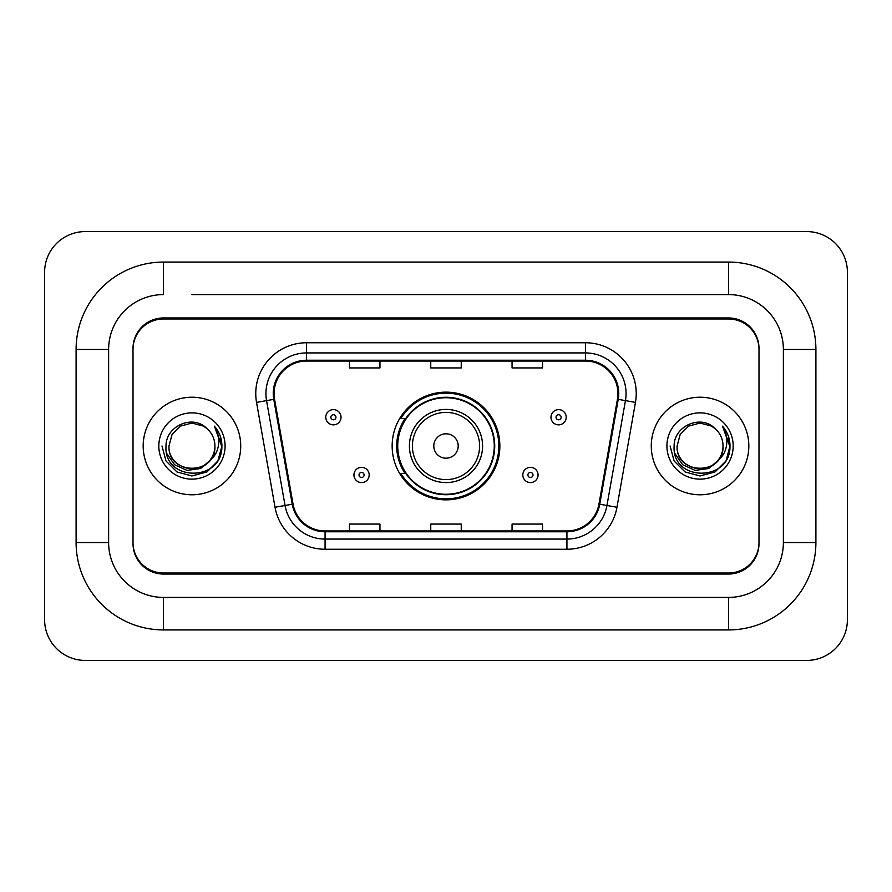 <?xml version="1.0" encoding="UTF-8"?>
<svg xmlns="http://www.w3.org/2000/svg" width="892" height="892" viewBox="0 0 892 892"><rect width="100%" height="100%" fill="white"/><g stroke="black" fill="none" stroke-linecap="round" stroke-linejoin="round"><path stroke-width="1.34" d="M392.145 446A53.854 53.854 0 0 0 446 499.855A53.854 53.854 0 0 0 499.855 446A53.854 53.854 0 0 0 446 392.145A53.854 53.854 0 0 0 392.145 446M405.057 473.44A49.283 49.283 0 0 1 405.057 418.56M191.947 294.583L728.508 294.583L191.947 294.583M815.901 349.463L783.377 349.463L783.377 542.537L783.377 349.463A54.88 54.88 0 0 0 728.508 294.583L728.508 262.07L163.492 262.07A87.394 87.394 0 0 0 76.099 349.463L76.099 542.537A87.394 87.394 0 0 0 163.492 629.93L728.508 629.93A87.394 87.394 0 0 0 815.901 542.537L815.901 349.463A87.394 87.394 0 0 0 728.508 262.07M728.508 629.93L728.508 597.417L163.492 597.417L728.508 597.417A54.88 54.88 0 0 0 783.377 542.537L815.901 542.537M76.099 542.537L108.623 542.537L108.623 349.463L108.623 542.537A54.88 54.88 0 0 0 163.492 597.417L163.492 629.93M728.508 318.979L163.492 318.979A30.484 30.484 0 0 0 133.008 349.463L133.008 542.537A30.484 30.484 0 0 0 163.492 573.021L728.508 573.021A30.484 30.484 0 0 0 758.992 542.537L758.992 349.463A30.484 30.484 0 0 0 728.508 318.979M163.492 262.07L163.492 294.583A54.88 54.88 0 0 0 108.623 349.463L76.099 349.463M847.4 272.227A40.653 40.653 0 0 0 806.747 231.585L85.253 231.585A40.653 40.653 0 0 0 44.6 272.227L44.6 619.773A40.653 40.653 0 0 0 85.253 660.414L806.747 660.414A40.653 40.653 0 0 0 847.4 619.773L847.4 272.227M758.992 349.463L758.992 348.449A30.484 30.484 0 0 0 728.508 317.953L163.492 317.953A30.484 30.484 0 0 0 133.008 348.449L133.008 349.463M133.008 542.537L133.008 543.551A30.484 30.484 0 0 0 163.492 574.047L728.508 574.047A30.484 30.484 0 0 0 758.992 543.551L758.992 542.537M143.177 446A48.781 48.781 0 0 0 191.947 494.781A48.781 48.781 0 0 0 240.728 446A48.781 48.781 0 0 0 191.947 397.219A48.781 48.781 0 0 0 143.177 446A48.781 48.781 0 0 0 191.947 494.781A48.781 48.781 0 0 0 240.728 446A48.781 48.781 0 0 0 191.947 397.219A48.781 48.781 0 0 0 143.177 446M651.272 446A48.781 48.781 0 0 0 700.053 494.781A48.781 48.781 0 0 0 748.823 446A48.781 48.781 0 0 0 700.053 397.219A48.781 48.781 0 0 0 651.272 446A48.781 48.781 0 0 0 700.053 494.781A48.781 48.781 0 0 0 748.823 446A48.781 48.781 0 0 0 700.053 397.219A48.781 48.781 0 0 0 651.272 446M274.056 393.562A32.513 32.513 0 0 1 306.58 361.048L585.42 361.048A32.513 32.513 0 0 1 617.442 399.215L598.956 504.08A32.513 32.513 0 0 1 566.933 530.952L325.067 530.952A32.513 32.513 0 0 1 293.044 504.08L274.558 399.215A32.513 32.513 0 0 1 274.056 393.562M273.242 393.562A33.327 33.327 0 0 0 273.755 399.348L292.242 504.225A33.327 33.327 0 0 0 325.067 531.766L566.933 531.766A33.327 33.327 0 0 0 599.759 504.225L618.245 399.348A33.327 33.327 0 0 0 585.42 360.234L306.58 360.234A33.327 33.327 0 0 0 273.242 393.562M256.539 402.392A50.811 50.811 0 0 1 306.58 342.751L585.42 342.751A50.811 50.811 0 0 1 635.461 402.392L616.974 507.258A50.811 50.811 0 0 1 566.933 549.249L325.067 549.249A50.811 50.811 0 0 1 275.026 507.258L256.539 402.392L266.552 400.62A40.653 40.653 0 0 1 306.58 352.92L585.42 352.92A40.653 40.653 0 0 1 625.448 400.62L606.961 505.496A40.653 40.653 0 0 1 566.933 539.08L325.067 539.08A40.653 40.653 0 0 1 285.039 505.496L266.552 400.62A40.653 40.653 0 0 1 265.928 393.562M133.008 348.449L133.008 543.551M758.992 543.551L758.992 348.449M430.758 361.048L430.758 367.928L461.242 367.928L461.242 361.048M349.463 361.048L349.463 367.928L379.947 367.928L379.947 361.048M512.053 361.048L512.053 367.928L542.537 367.928L542.537 361.048M461.242 530.952L461.242 524.072L430.758 524.072L430.758 530.952M379.947 530.952L379.947 524.072L349.463 524.072L349.463 530.952M542.537 530.952L542.537 524.072L512.053 524.072L512.053 530.952M209.553 460.763C197.355 477.242 167.785 466.694 168.978 446C167.573 475.637 216.332 475.637 214.916 446C216.332 475.637 167.573 475.637 168.978 446L172.056 434.515L180.463 426.108L191.947 423.031L203.432 426.108L207 428.639C192.895 413.866 165.756 426.042 166.012 446C163.426 481.457 220.926 482.394 221.863 447.728L221.907 446C221.818 438.463 219.32 431.851 214.381 426.153C218.139 432.297 219.454 438.92 218.35 446C217.28 452.021 214.348 456.949 209.553 460.763A22.969 22.969 0 0 0 214.916 446C216.332 475.637 167.573 475.637 168.978 446L172.056 434.515L180.463 426.108M214.916 446A22.969 22.969 0 0 0 207 428.639M211.014 459.525L200.644 468.501L187.052 470.396L174.542 464.743L166.726 453.448M158.821 446A33.138 33.138 0 0 0 191.947 479.138A33.138 33.138 0 0 0 225.085 446A33.138 33.138 0 0 0 191.947 412.862A33.138 33.138 0 0 0 158.821 446M214.381 426.153L221.896 446.87L220.502 436.924L221.896 446.87L220.502 436.924L221.896 446.87L214.604 426.409L221.896 446.87L214.604 426.409L221.907 446L217.893 460.974L206.933 471.946L191.947 475.96L176.973 471.946L166.001 460.974L161.987 446M214.604 426.409L221.896 446.892M458.198 446A12.198 12.198 0 0 0 446 433.802A12.198 12.198 0 0 0 433.802 446A12.198 12.198 0 0 0 446 458.198A12.198 12.198 0 0 0 458.198 446M482.583 446A36.583 36.583 0 0 0 446 409.417A36.583 36.583 0 0 0 409.417 446A36.583 36.583 0 0 0 446 482.583A36.583 36.583 0 0 0 482.583 446A36.583 36.583 0 0 1 446 482.583A36.583 36.583 0 0 1 409.417 446M494.268 446A48.268 48.268 0 0 0 446 397.732A48.268 48.268 0 0 0 397.732 446A48.268 48.268 0 0 0 446 494.268A48.268 48.268 0 0 0 494.268 446M498.84 446A52.84 52.84 0 0 1 400.842 473.44L405.737 473.44A48.726 48.726 0 0 0 478.235 482.539A48.726 48.726 0 0 0 478.235 409.461A48.726 48.726 0 0 0 405.737 418.56L400.842 418.56A52.84 52.84 0 0 1 498.84 446M723.022 446C724.427 475.637 675.668 475.637 677.084 446L680.161 434.515L688.568 426.108L700.053 423.031L711.537 426.108L715.105 428.639C701.001 413.866 673.861 426.042 674.118 446C671.531 481.457 729.032 482.394 729.957 447.728L730.013 446C729.924 438.463 727.415 431.851 722.487 426.153C726.233 432.297 727.56 438.92 726.445 446C725.374 452.021 722.442 456.949 717.659 460.763A22.969 22.969 0 0 0 723.022 446C724.427 475.637 675.668 475.637 677.084 446L680.161 434.515L688.568 426.108L700.053 423.031L711.537 426.108L715.105 428.639A22.969 22.969 0 0 1 723.022 446C724.427 475.637 675.668 475.637 677.084 446C675.88 466.694 705.461 477.242 717.659 460.763M719.119 459.525L708.739 468.501L695.158 470.396L682.648 464.743L674.831 453.448M666.915 446A33.138 33.138 0 0 0 700.053 479.138A33.138 33.138 0 0 0 733.179 446A33.138 33.138 0 0 0 700.053 412.862A33.138 33.138 0 0 0 666.915 446M722.487 426.153L729.99 446.87L728.597 436.924L729.99 446.87L728.597 436.924L729.99 446.87L722.71 426.409L729.99 446.87L722.71 426.409L730.013 446L725.999 460.974L715.027 471.946L700.053 475.96L685.067 471.946L674.107 460.974L670.093 446M722.71 426.409L729.99 446.892M341.023 417.244A7.627 7.627 0 0 1 333.407 424.86A7.627 7.627 0 0 1 325.781 417.244A7.627 7.627 0 0 1 333.407 409.618A7.627 7.627 0 0 1 341.023 417.244A7.627 7.627 0 0 0 333.407 409.618A7.627 7.627 0 0 0 325.781 417.244M566.219 417.244A7.627 7.627 0 0 1 558.593 424.86A7.627 7.627 0 0 1 550.977 417.244A7.627 7.627 0 0 1 558.593 409.618A7.627 7.627 0 0 1 566.219 417.244A7.627 7.627 0 0 0 558.593 409.618A7.627 7.627 0 0 0 550.977 417.244M353.934 474.957A7.627 7.627 0 0 1 361.55 467.341A7.627 7.627 0 0 1 369.177 474.957A7.627 7.627 0 0 1 361.55 482.583A7.627 7.627 0 0 1 353.934 474.957A7.627 7.627 0 0 0 361.55 482.583A7.627 7.627 0 0 0 369.177 474.957M522.823 474.957A7.627 7.627 0 0 1 530.45 467.341A7.627 7.627 0 0 1 538.066 474.957A7.627 7.627 0 0 1 530.45 482.583A7.627 7.627 0 0 1 522.823 474.957A7.627 7.627 0 0 0 530.45 482.583A7.627 7.627 0 0 0 538.066 474.957M585.42 342.751L585.42 360.234M266.552 400.62L273.755 399.348M325.067 549.249L325.067 531.766M566.933 531.766L566.933 549.249M599.759 504.225L616.974 507.258M275.026 507.258L292.242 504.225M618.245 399.348L635.461 402.392M306.58 342.751L306.58 360.234M479.606 446A33.606 33.606 0 0 0 446 412.394A33.606 33.606 0 0 0 412.394 446A33.606 33.606 0 0 0 446 479.606A33.606 33.606 0 0 0 479.606 446M330.865 417.244A2.542 2.542 0 0 0 333.407 419.786A2.542 2.542 0 0 0 335.95 417.244A2.542 2.542 0 0 0 333.407 414.702A2.542 2.542 0 0 0 330.865 417.244M556.05 417.244A2.542 2.542 0 0 0 558.593 419.786A2.542 2.542 0 0 0 561.135 417.244A2.542 2.542 0 0 0 558.593 414.702A2.542 2.542 0 0 0 556.05 417.244M364.092 474.957A2.542 2.542 0 0 0 361.55 472.425A2.542 2.542 0 0 0 359.008 474.957A2.542 2.542 0 0 0 361.55 477.499A2.542 2.542 0 0 0 364.092 474.957M532.992 474.957A2.542 2.542 0 0 0 530.45 472.425A2.542 2.542 0 0 0 527.908 474.957A2.542 2.542 0 0 0 530.45 477.499A2.542 2.542 0 0 0 532.992 474.957"/></g></svg>
